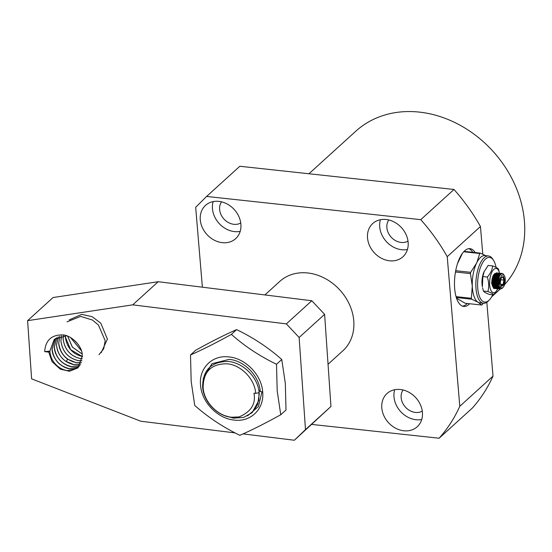 <?xml version="1.0" encoding="UTF-8"?>
<svg xmlns="http://www.w3.org/2000/svg" width="552" height="552" viewBox="0 0 552 552"><rect width="100%" height="100%" fill="white"/><g stroke="black" fill="none" stroke-linecap="round" stroke-linejoin="round"><path stroke-width="0.83" d="M247.524 415.87L258.453 406.541L261.958 391.796L260.275 391.609C259.364 376.084 244.446 360.622 229.163 359.359L211.906 363.72L203.143 378.762M234.255 420.079C217.695 418.713 201.535 401.959 200.548 385.137C198.706 368.218 212.32 354.701 228.956 356.93C245.516 358.296 261.676 375.049 262.669 391.872C264.512 408.791 250.891 422.308 234.255 420.079M191.185 381.501L194.739 405.43C207.876 417.133 222.918 427.096 239.865 435.328C251.588 430.201 265.215 423.343 280.754 414.752L277.194 390.823L276.517 364.279C259.557 356.04 244.515 346.076 231.392 334.374C215.846 342.971 202.218 349.83 190.502 354.957L191.185 381.501M280.754 414.752L286.005 409.984L285.322 383.44L281.762 359.511C268.631 347.808 253.589 337.838 236.635 329.606L231.392 334.374M260.275 391.609L259.047 390.395M276.517 364.279L281.762 359.511M190.502 354.957L195.753 350.189C211.292 341.591 224.919 334.733 236.635 329.606M65.322 335.692L65.336 337.058C66.854 347.656 72.643 354.17 82.696 356.606M82.241 356.488L70.642 349.671L65.377 337.024L65.364 335.692M82.22 358.738L80.516 358.586C70.463 356.15 64.674 349.637 63.156 339.038L63.321 335.678L63.121 339.066C64.639 349.664 70.428 356.185 80.482 358.614L82.22 358.772M81.944 360.704L78.301 360.594C68.248 358.165 62.459 351.645 60.941 341.046L61.493 335.878L60.906 341.081C62.424 351.679 68.213 358.193 78.267 360.628L81.938 360.732M66.116 361.546L67.703 359.166L76.052 362.643L81.454 362.471L76.086 362.609C66.033 360.173 60.244 353.659 58.726 343.061L59.823 336.265M59.795 336.272L58.691 343.089C58.864 346.173 59.74 349.154 61.334 352.024C63.087 355.081 65.212 357.461 67.703 359.166M80.827 363.996L73.871 364.617L65.529 361.139C60.044 356.971 57.042 351.617 56.511 345.069L58.298 336.803M58.27 336.817L56.476 345.103C57.994 355.702 63.777 362.216 73.83 364.651L80.813 364.023M80.04 365.389L71.656 366.625C61.603 364.196 55.814 357.682 54.303 347.084L56.904 337.486M80.019 365.417L71.615 366.666C67.827 366.59 61.617 362.464 59.713 359.973C56.263 355.861 54.448 351.576 54.262 347.118L56.877 337.5M79.122 366.638L69.442 368.639C59.388 366.204 53.606 359.69 52.088 349.092L55.614 338.307L52.047 349.126C52.136 353.377 53.958 357.661 57.498 361.988C59.312 364.286 65.35 368.591 69.4 368.674L79.095 366.666M78.073 367.749L67.227 370.647C62.259 369.647 58.222 367.335 55.11 363.72C51.163 359.449 50.184 354.439 49.873 351.106L54.199 339.48M48.742 352.128L44.677 351.624C45.471 340.598 51.205 335.023 61.886 334.898C72.084 334.691 83.152 347.85 82.151 355.447L82.234 356.275L77.915 367.887L69.455 371.282L60.244 369.129L52.06 361.67L48.742 352.128L49.832 351.141L54.427 339.273L66.585 335.823M75.314 341.108L78.75 345.235M78.619 345.034L75.5 341.288M70.539 337.555L81.316 350.672M81.296 350.603L70.594 337.582M67.641 336.196L72.346 347.132L82.027 353.915M82.02 353.86L72.409 347.125L67.682 336.209M243.073 433.893L294.354 440.248L305.484 429.608L299.136 337.486L286.336 323.886L132.728 304.849L27.6 320.664L31.609 378.851L140.746 421.217L235.076 432.906M305.484 429.608L330.952 406.479L324.61 314.35L299.136 337.486M294.354 440.248L330.952 406.479M27.6 320.664L53.075 297.528L158.196 281.713L132.728 304.849M286.336 323.886L311.811 300.75L158.196 281.713M324.61 314.35L311.811 300.75M49.832 351.141L44.677 351.624M101.147 352.749L107.405 339.1L100.788 323.168L92.067 316.641L81.682 314.385L69.159 319.925M98.974 354.729L103.7 348.809L105.184 340.694L98.442 325.031L92.377 320.001L80.62 316.399L67.027 321.844M252.112 412.696L258.833 400.49L259.012 391.202C257.004 376.167 242.245 362.264 227.776 361.429C210.967 361.746 202.591 370.337 202.632 387.193C203.66 402.077 217.785 416.332 231.709 417.312L239.092 416.919L231.633 417.229C217.619 416.077 203.95 401.904 203.108 387.67C203.308 371.613 211.319 363.658 227.148 363.802C241.162 364.955 254.838 379.127 255.673 393.362L259.047 392.644L259.254 394.031L257.667 404.492L252.085 412.723L243.667 417.402L233.482 418.168L224.133 415.456M259.254 394.031L259.192 392.61M255.673 393.362L253.982 393.183C255.997 403.892 251.036 411.806 239.092 416.919M504.562 284.646A106.978 88.161 -132.2 0 0 524.4 220.959A106.978 88.161 -132.2 0 0 458.726 124.497A106.978 88.161 -132.2 0 0 355.716 131.279L308.947 173.756M240.755 222.994A14.524 11.972 47.8 0 1 227.417 221.973A14.524 11.972 47.8 0 1 219.627 209.532A14.524 11.972 47.8 0 1 221.545 201.853M422.28 411.123A14.524 11.972 47.8 0 1 408.942 410.101A14.524 11.972 47.8 0 1 401.152 397.661A14.524 11.972 47.8 0 1 403.07 389.974M408.004 241.12A14.524 11.972 47.8 0 1 394.666 240.099A14.524 11.972 47.8 0 1 386.876 227.659A14.524 11.972 47.8 0 1 388.794 219.979M475.189 252.561A29.056 12.054 96.2 0 0 469.987 248.662A29.056 12.054 96.2 0 0 464.611 250.836A29.056 12.054 96.2 0 0 454.482 282.548A29.056 12.054 96.2 0 0 463.728 306.436A29.056 12.054 96.2 0 0 469.103 304.262A29.056 12.054 96.2 0 0 469.642 303.738M462.548 306.16A29.056 12.054 96.2 0 0 466.709 304A29.056 12.054 96.2 0 0 467.254 303.483M472.802 252.298A29.056 12.054 96.2 0 0 468.779 248.676M240.893 224.222A22.453 18.506 47.8 0 1 235.676 238.643A22.453 18.506 47.8 0 1 214.059 240.065A22.453 18.506 47.8 0 1 200.272 219.82A22.453 18.506 47.8 0 1 205.489 205.399A22.453 18.506 47.8 0 1 227.107 203.978A22.453 18.506 47.8 0 1 240.893 224.222M213.155 201.604A22.453 18.506 -132.2 0 0 212.458 208.753A22.453 18.506 -132.2 0 0 240.196 231.378M422.418 412.351A22.453 18.506 47.8 0 1 417.202 426.765A22.453 18.506 47.8 0 1 395.584 428.193A22.453 18.506 47.8 0 1 381.798 407.949A22.453 18.506 47.8 0 1 387.014 393.528A22.453 18.506 47.8 0 1 408.632 392.106A22.453 18.506 47.8 0 1 422.418 412.351M394.68 389.733A22.453 18.506 -132.2 0 0 393.983 396.881A22.453 18.506 -132.2 0 0 421.721 419.499M408.142 242.349A22.453 18.506 47.8 0 1 402.925 256.77A22.453 18.506 47.8 0 1 381.308 258.191A22.453 18.506 47.8 0 1 367.522 237.946A22.453 18.506 47.8 0 1 372.738 223.525A22.453 18.506 47.8 0 1 394.356 222.104A22.453 18.506 47.8 0 1 408.142 242.349M380.404 219.73A22.453 18.506 -132.2 0 0 379.707 226.879A22.453 18.506 -132.2 0 0 407.445 249.504M264.898 294.934L279.823 281.375A46.886 38.64 47.8 0 1 324.976 278.401A46.886 38.64 47.8 0 1 353.756 320.677A46.886 38.64 47.8 0 1 342.868 350.789L328.047 364.251M493.916 294.782L499.553 289.662A106.978 88.161 -132.2 0 0 500.153 289.117M482.779 254.196L480.454 226.513A176.971 145.845 -132.2 0 0 453.992 189.474L239.823 166.262L206.6 196.443L195.67 207.29L202.384 287.192M493.012 376.119L459.788 406.3A176.971 145.845 47.8 0 1 439.123 438.226L472.346 408.052A176.971 145.845 -132.2 0 0 493.012 376.119L486.816 302.261M453.992 189.474L420.769 219.655L206.6 196.443M420.769 219.655A176.971 145.845 47.8 0 1 447.23 256.687L480.454 226.513M459.788 406.3L447.23 256.687M311.783 424.426L439.123 438.226M492.743 294.782A22.453 9.315 -83.8 0 1 492.363 295.561A22.453 9.315 -83.8 0 1 489.238 300.067A22.453 9.315 -83.8 0 1 478.336 292.484A22.453 9.315 -83.8 0 1 481.972 263.932A22.453 9.315 -83.8 0 1 493.543 260.344A22.453 9.315 -83.8 0 1 496.069 267.389M493.543 260.344L492.722 259.067A23.77 9.86 96.2 0 0 488.534 255.983A23.77 9.86 96.2 0 0 480.468 262.876A23.77 9.86 96.2 0 0 475.962 288.165A23.77 9.86 96.2 0 0 483.414 303.255A23.77 9.86 96.2 0 0 488.161 301.137L489.238 300.067M488.534 255.983L484.953 255.597A23.77 9.86 96.2 0 0 476.887 262.483L476.597 263.062A23.77 9.86 96.2 0 0 472.291 286.102A23.77 9.86 96.2 0 0 478.08 302.268A23.77 9.86 96.2 0 0 479.826 302.862L483.414 303.255M485.808 255.686L480.309 253.113A27.076 11.233 -83.8 0 0 479.743 253.499L476.88 262.483M476.597 263.062L470.67 272.329A27.076 11.233 -83.8 0 0 470.435 273.613L472.291 286.102L471.36 298.294A27.076 11.233 -83.8 0 0 471.684 299.198L478.08 302.268L481.682 305.042A27.076 11.233 -83.8 0 0 482.248 304.663L483.331 303.241M464.073 251.353L480.309 253.113M479.743 253.499L463.687 251.76M462.479 253.23L457.511 263.545M455.704 270.701L470.67 272.329M471.684 299.198L456.311 297.528M456.532 298.211L465.157 303.255L481.682 305.042M470.435 273.613L455.469 271.991M456.049 296.631L471.36 298.294M500.968 273.274L498.352 274.855L497.959 275.614L496.696 283.279L497.242 286.426L498.808 288.813L499.498 289.055L499.974 289.103L499.298 288.875L497.173 283.348L498.421 275.69L500.968 273.274L501.437 273.419M499.739 289.062L500.567 288.82M501.133 288.82L499.974 289.103M494.005 288.441L494.502 288.344M494.751 288.241L495.275 287.896L494.406 287.896M495.544 287.661L496.096 287.019M496.379 286.605L496.986 285.474M496.538 286.999L497.159 286.157L496.572 287.075M496.296 287.419L495.751 287.951M495.489 288.144L494.978 288.392M494.73 288.461L493.564 288.254L491.439 282.727M496.662 272.805L494.047 274.392L493.654 275.151L492.398 282.817L492.943 285.957L494.509 288.351L495.199 288.586L495.675 288.641L494.999 288.406L492.874 282.886L494.123 275.227L496.662 272.805L497.131 272.957M495.441 288.599L495.931 288.496M496.186 288.392L496.71 288.054L495.834 288.054M496.979 287.82L497.531 287.178M497.814 286.757L498.408 285.653M497.973 287.157L498.587 286.315L498.007 287.226M497.725 287.578L497.186 288.103M496.924 288.296L496.407 288.551M496.158 288.62L495.675 288.641M498.097 272.964L495.482 274.544L495.089 275.303L493.826 282.969L494.371 286.115L495.937 288.503L496.627 288.744L497.111 288.793L496.434 288.565L494.309 283.038L495.558 275.379L498.097 272.964L498.566 273.109M496.869 288.751L497.366 288.655M497.621 288.551L498.145 288.213L497.269 288.206M498.408 287.971L498.98 287.309M499.194 287.695L498.622 288.261M498.359 288.454L497.842 288.703M497.593 288.772L497.111 288.793M492.639 265.912C492.274 269.769 490.5 273.481 487.326 277.056L482.848 276.566L482.379 286.764A12.213 5.071 96.2 0 1 483.994 271.867L488.161 265.422L492.639 265.912C496.013 267.182 497.98 268.3 498.546 269.259L499.512 273.116L496.917 274.703L496.524 275.462L495.261 283.128L495.806 286.267L497.373 288.661L498.539 288.951L497.863 288.717L495.737 283.197L496.986 275.538L499.532 273.116L500.002 273.268M498.304 288.91L498.801 288.806M499.056 288.703L499.663 288.296M499.919 288.517L499.277 288.862M499.029 288.931L498.539 288.951M498.076 275.317L497.725 274.247M497.511 273.827L497.104 273.261M496.883 273.054L496.421 272.805M498.387 274.786L498.532 275.227M498.559 275.4L498.766 276.497M499.519 275.503L499.153 274.406M499.436 274.054L499.822 274.951M500.229 273.419L500.664 273.882M502.272 275.082A6.603 2.739 -83.8 0 1 504.335 275.696A6.603 2.739 -83.8 0 1 505.183 281.699A6.603 2.739 -83.8 0 1 503.065 287.385A6.603 2.739 -83.8 0 1 502.644 287.73A6.603 2.739 -83.8 0 1 499.65 283.197A6.603 2.739 -83.8 0 1 502.272 275.082M502.016 273.392L499.374 275.8L498.622 286.405L501.83 288.523L503.065 287.385M504.335 275.696L503.514 274.427A7.921 3.284 96.2 0 0 502.12 273.399A7.921 3.284 96.2 0 0 501.043 273.688A7.921 3.284 96.2 0 0 499.374 275.8M495.717 286.012L495.724 285.998A6.803 2.822 96.2 0 1 495.082 286.785M494.716 273.468L493.205 275.462L492.039 282.562L493.578 287.371M495.606 287.758L496.234 287.309M498.842 276.504L498.58 275.365M498.373 274.813L497.904 274.006M496.151 273.626L494.64 275.614L493.474 282.714L495.013 287.523M497.041 287.909L497.669 287.468M499.808 274.972L499.339 274.165M497.587 273.778L496.069 275.772L494.909 282.872L496.448 287.682M498.47 288.068L499.132 287.592M500.505 274.04L499.767 273.73M499.022 273.937L497.504 275.924L496.338 283.031L497.876 287.833M498.704 288.365L499.684 288.317M500.45 274.089L498.939 276.083L497.773 283.183L499.643 288.275M497.656 276.345L497.29 274.93M496.289 273.481L495.772 273.288M493.93 274.599L492.287 282.583L492.867 285.729M494.302 287.771L495.33 287.965M495.682 287.861L496.324 287.475M496.627 287.199L497.248 286.44M497.559 285.929L497.828 285.412M499.084 276.497L498.725 275.089M498.511 274.592L498.021 273.882M495.365 274.758L493.723 282.734L494.302 285.888M495.737 287.93L496.759 288.116M497.117 288.013L497.759 287.633M498.063 287.35L498.684 286.591M499.864 274.599L499.45 274.033M496.8 274.91L495.158 282.893L495.737 286.039M497.173 288.089L498.194 288.275M498.553 288.172L499.236 287.751M500.595 273.951L499.705 273.778M498.228 275.068L496.586 283.045L497.173 286.198M498.601 288.241L499.767 288.399M499.663 275.22L498.021 283.204L498.573 286.274M503.686 284.998L504.666 279.995L503.438 276.4L501.23 277.808L500.25 282.817L501.485 286.405L503.686 284.998L503.065 284.522L501.237 285.695M504.666 279.995L503.928 280.112L502.844 276.938L503.438 276.4M500.843 279.774L503.928 280.112L503.065 284.522L500.754 284.273M501.195 277.994L502.844 276.938M498.311 279.505L497.373 279.402M496.897 279.346L495.972 279.043M495.254 276.117L496.207 276.221M496.69 276.269L497.642 276.373M498.118 276.428L499.077 276.531M495.661 278.132L495.109 276.524M492.425 280.319L492.377 282.41M493.019 284.273L493.233 284.915L493.985 284.439M494.413 284.163L495.268 283.217M495.779 280.616L496.041 279.257M494.716 276.241L493.474 277.028M498.145 283.99L497.214 283.894M496.738 283.838L495.779 283.735M498.366 285.467L497.428 285.37M496.952 285.315L495.993 285.212M495.517 285.163L494.564 285.06M494.081 285.005L493.233 284.915M493.992 287.316A6.803 2.822 96.2 0 0 494.744 287.047M494.061 274.365A6.983 2.898 96.2 0 0 491.86 281.113A6.983 2.898 96.2 0 0 493.329 287.192A6.983 2.898 96.2 0 0 493.571 287.357M494.123 287.523A6.983 2.898 96.2 0 0 494.896 287.33M487.326 277.056C488.92 282.024 489.12 286.854 487.913 291.546C491.28 292.815 493.246 293.933 493.812 294.899L497.807 288.848A12.213 5.071 -83.8 0 1 495.282 292.187A12.213 5.071 -83.8 0 1 489.624 284.183A12.213 5.071 -83.8 0 1 494.344 268.969A12.213 5.071 -83.8 0 1 499.505 273.116M499.657 273.827A12.213 5.071 -83.8 0 1 499.829 274.937M498.691 286.619A12.213 5.071 -83.8 0 1 498.277 287.758M493.64 286.605A6.493 2.691 96.2 0 0 493.654 286.598A6.493 2.691 96.2 0 0 494.316 285.936M495.227 287.102A6.983 2.898 96.2 0 0 495.862 286.426M496.172 285.957A6.983 2.898 96.2 0 0 496.538 285.274M497.504 276.359A6.983 2.898 96.2 0 0 497.145 275.213M497.124 276.317A6.803 2.822 96.2 0 0 496.931 275.655M496.917 274.703L496.683 275.103A6.803 2.822 96.2 0 0 496.572 274.848M491.68 296.81L493.792 294.899L489.341 294.416C485.967 293.14 484 292.029 483.435 291.063L487.913 291.546M482.6 287.82L483.435 291.063M484.256 271.28L482.848 276.566M494.647 285.453A6.493 2.691 96.2 0 0 494.854 285.087M495.82 276.179A6.493 2.691 96.2 0 0 495.551 275.393M493.571 286.433A6.493 2.691 96.2 0 0 494.24 285.66L494.371 286.115M495.565 276.152A6.493 2.691 96.2 0 0 495.42 275.69M492.529 286.046A6.493 2.691 96.2 0 0 492.846 285.66M494.378 276.455A6.493 2.691 96.2 0 0 494.061 275.365M492.439 285.832A6.493 2.691 96.2 0 0 492.77 285.37M494.157 276.593A6.493 2.691 96.2 0 0 494.137 276.497A6.493 2.691 96.2 0 0 493.923 275.69M492.632 277.021A7.735 3.208 -83.8 0 1 492.688 278.339M492.287 282.155A7.735 3.208 -83.8 0 1 491.922 283.583M494.123 276.614A7.735 3.208 96.2 0 0 494.054 276.131M492.681 276.876A6.493 2.691 -83.8 0 1 492.784 277.87M492.363 282.362A6.493 2.691 -83.8 0 1 491.935 283.728M492.004 284.218A6.493 2.691 96.2 0 0 492.418 283.121M492.964 277.104A6.493 2.691 96.2 0 0 492.853 276.414M493.764 288.434L494.24 288.482M497.193 286.095L496.959 286.488M498.628 286.246L498.394 286.647M499.967 275.379L499.815 274.944M494.047 274.392L493.812 274.792M492.943 285.957L492.798 285.515M495.482 274.544L495.247 274.951M495.806 286.267L495.661 285.826M498.352 274.855L498.111 275.262M497.242 286.426L497.097 285.984M499.781 275.013L499.546 275.413"/></g></svg>
